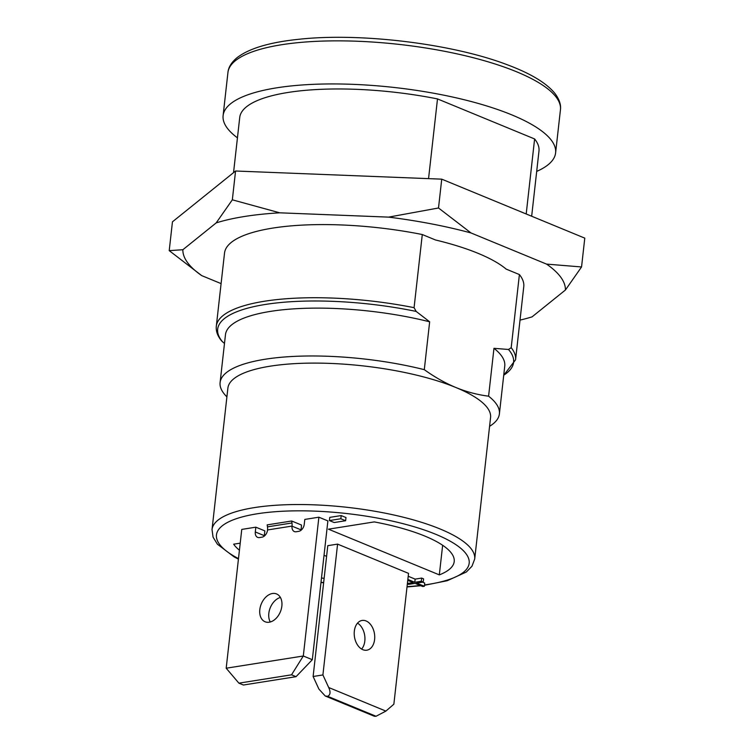 <?xml version="1.0" encoding="UTF-8"?>
<svg xmlns="http://www.w3.org/2000/svg" width="754" height="754" viewBox="0 0 754 754"><rect width="100%" height="100%" fill="white"/><g stroke="black" fill="none" stroke-linecap="round" stroke-linejoin="round"><path stroke-width="1.13" d="M536.697 171.403A167.294 47.031 -173.6 0 0 555.604 152.902A167.294 47.031 -173.6 0 0 467.687 100.612A167.294 47.031 -173.6 0 0 292.486 85.805A167.294 47.031 -173.6 0 0 223.109 115.607A167.294 47.031 -173.6 0 0 237.444 137.841M233.542 172.638L239.725 117.473A150.564 42.328 6.4 0 1 437.499 98.915L428.555 178.641M437.499 98.915L534.614 138.953A150.564 42.328 6.4 0 1 538.978 151.036L531.664 216.238M519.402 274.56L506.17 269.112A142.195 39.971 6.4 0 0 435.51 239.979L422.287 234.532L414.078 307.67L416.17 311.421L429.657 321.807L424.295 369.667C434.728 377.151 445.275 383.107 455.925 387.528C466.594 391.901 477.489 394.776 488.592 396.18L493.964 348.31L508.488 349.479L511.193 347.707L519.402 274.56A150.564 42.328 6.4 0 1 523.766 286.652L515.566 359.79A150.564 42.328 -173.6 0 0 511.193 347.707M534.614 138.953L526.198 213.976M520.015 320.101A192.383 54.081 -173.6 0 0 532.079 316.85L565.415 290.007A192.383 54.081 6.4 0 0 546.565 264.107L471.014 232.958A192.383 54.081 6.4 0 0 388.621 217.124L279.734 212.817A192.383 54.081 -173.6 0 0 216.2 222.882L182.864 249.725A192.383 54.081 6.4 0 0 201.723 275.625L221.092 283.608M414.078 307.67A150.564 42.328 -173.6 0 0 216.313 326.228L224.522 253.08A150.564 42.328 6.4 0 1 422.287 234.532M216.2 222.882L232.336 199.819L279.734 212.817M546.565 264.107L581.551 266.954L584.784 238.132L441.74 179.16L235.568 171.007L172.449 221.827L169.216 250.639L182.864 249.725M235.568 171.007L232.336 199.819M201.723 275.625L169.216 250.639M581.551 266.954L565.415 290.007M441.74 179.16L438.508 207.981L471.014 232.958M388.621 217.124L438.508 207.981M224.485 343.466L221.77 341.081C217.642 336.218 215.823 331.27 216.313 326.228M226.907 396.849A140.527 39.5 6.4 0 1 220.093 382.58L225.465 334.71A140.527 39.5 6.4 0 1 429.657 321.807M220.093 382.58A140.527 39.5 6.4 0 1 424.295 369.667M424.474 585.283L447.216 580.731L466.33 572.022L471.976 566.235L474.7 559.016L490.562 417.584A132.157 37.153 6.4 0 0 455.925 387.528A132.157 37.153 6.4 0 0 282.703 364.578A132.157 37.153 -173.6 0 0 227.887 388.112L212.025 529.553L213.062 537.14L217.406 544.209L234.07 556.848L238.424 559.138M488.592 396.18A140.527 39.5 6.4 0 1 499.393 413.908A140.527 39.5 6.4 0 1 489.582 426.312M493.964 348.31A140.527 39.5 6.4 0 1 504.756 366.039L499.393 413.908M264.277 536.103A6.692 4.59 -67.6 0 1 264.315 535.679L255.304 531.966A6.692 4.59 112.4 0 0 257.651 537.376A6.692 4.59 112.4 0 0 259.48 537.574L261.93 537.187A6.692 4.59 112.4 0 0 267.538 530.024L267.547 529.949A8.36 5.617 81 0 0 267.482 526.857L267.189 524.878L291.666 520.995L291.968 522.974A8.36 5.617 -99 0 1 292.034 526.075L292.024 526.151A6.692 4.59 112.4 0 0 294.371 531.561A6.692 4.59 112.4 0 0 296.199 531.759L298.65 531.363A6.692 4.59 112.4 0 0 304.267 524.209L304.804 519.421L318.876 517.197L327.886 520.91L312.316 659.712L303.306 655.999L318.876 517.197M226.191 668.214L303.306 655.999L291.534 674.821L238.895 683.162L226.191 668.214L241.761 529.412L255.842 527.178L264.852 530.891L264.315 535.679M291.666 520.995L301.477 525.038A21.743 14.609 81 0 1 301.308 527.432L301.034 529.864A6.692 4.59 -67.6 0 0 300.997 530.288M345.624 520.731L345.982 517.546L341.194 515.566L329.771 517.376L329.413 520.571L334.201 522.541L345.624 520.731L340.836 518.752L329.413 520.571M422.551 582.173L424.728 583.068L424.37 586.254L416.698 583.096L423.23 582.06L423.588 578.874L421.665 578.082L415.143 579.119L408.216 576.263M439.318 574.878A112.082 31.508 -173.6 0 0 454.21 561.56A112.082 31.508 -173.6 0 0 374.276 521.909L328.452 529.176L439.318 574.878L442.645 545.283M240.224 543.153L233.665 544.19A112.082 31.508 -173.6 0 0 239.433 550.222M321.487 577.969A112.082 31.508 -173.6 0 0 324.126 578.384M326.595 556.348L324.031 555.293M385.897 711.097L393.861 704.189L408.536 573.37L337.585 544.115L322.91 674.943L328.687 687.507L385.897 711.097L376.039 716.262L374.342 716.253L325.238 696.008L327.613 696.3C330.412 695 330.77 692.068 328.687 687.507M325.238 696.008L318.895 689.062L313.117 676.498L327.792 545.67L337.585 544.115M280.394 597.451A15.052 10.32 -67.6 0 0 268.829 613.322A15.052 10.32 -67.6 0 0 270.281 621.984M259.819 609.609A15.052 10.32 -67.6 0 0 265.097 621.777A15.052 10.32 -67.6 0 0 281.855 606.112A15.052 10.32 -67.6 0 0 276.577 593.945A15.052 10.32 -67.6 0 0 259.819 609.609M255.304 531.966L255.842 527.178M291.534 674.821L296.039 676.677L312.316 659.712M296.039 676.677L243.401 685.018L238.895 683.162M341.194 515.566L340.836 518.752M421.665 578.082L421.307 581.268L414.785 582.305L407.857 579.449M415.143 579.119L414.785 582.305M423.23 582.06L421.307 581.268M407.358 583.898L408.536 584.388L415.068 583.36L422.74 586.518L424.37 586.254M407.754 580.344L413.154 582.569L407.405 583.473M354.333 631.145A15.052 10.113 -99 0 1 362.118 620.448A15.052 10.113 -99 0 1 374.606 639.505A15.052 10.113 -99 0 1 366.83 650.193A15.052 10.113 -99 0 1 354.333 631.145M357.519 623.134A15.052 10.113 -99 0 1 364.813 641.051A15.052 10.113 -99 0 1 361.628 649.062M313.117 676.498L322.91 674.943M560.439 109.82C561.136 104.721 559.308 99.274 554.953 93.477C546.348 82.902 530.26 73.251 506.669 64.533C452.202 43.77 360.77 32.582 299.724 39.189C270.064 42.149 249.131 48.341 236.935 57.775C231.393 62.45 228.396 67.37 227.934 72.525A167.294 47.031 6.4 0 1 297.321 42.724A167.294 47.031 6.4 0 1 472.513 57.53A167.294 47.031 6.4 0 1 560.439 109.82L555.604 152.902M416.17 311.421A148.887 41.856 -173.6 0 0 265.399 304.446A148.887 41.856 -173.6 0 0 222.769 342.062M474.7 559.016A132.157 37.153 -173.6 0 0 405.247 517.706A132.157 37.153 -173.6 0 0 266.841 506.009A132.157 37.153 -173.6 0 0 212.025 529.553M503.738 375.181A148.887 41.856 -173.6 0 0 508.488 349.479M424.521 584.934A127.143 35.74 -173.6 0 0 442.523 537.263A127.143 35.74 -173.6 0 0 269.206 512.249A127.143 35.74 -173.6 0 0 238.49 558.601M321.006 582.229A127.143 35.74 -173.6 0 0 323.645 582.625M407.047 586.659A127.143 35.74 -173.6 0 0 416.444 585.886A127.143 35.74 -173.6 0 0 420.214 585.481M267.482 526.857L291.968 522.974M292.024 526.151L301.034 529.864M267.547 529.949L292.034 526.075M375.794 716.3L327.368 696.338M327.613 696.3L376.039 716.262M227.934 72.525L223.109 115.607M515.566 359.79L503.729 375.266M320.987 582.427L323.626 582.823M407.009 586.942L420.836 585.735"/></g></svg>
